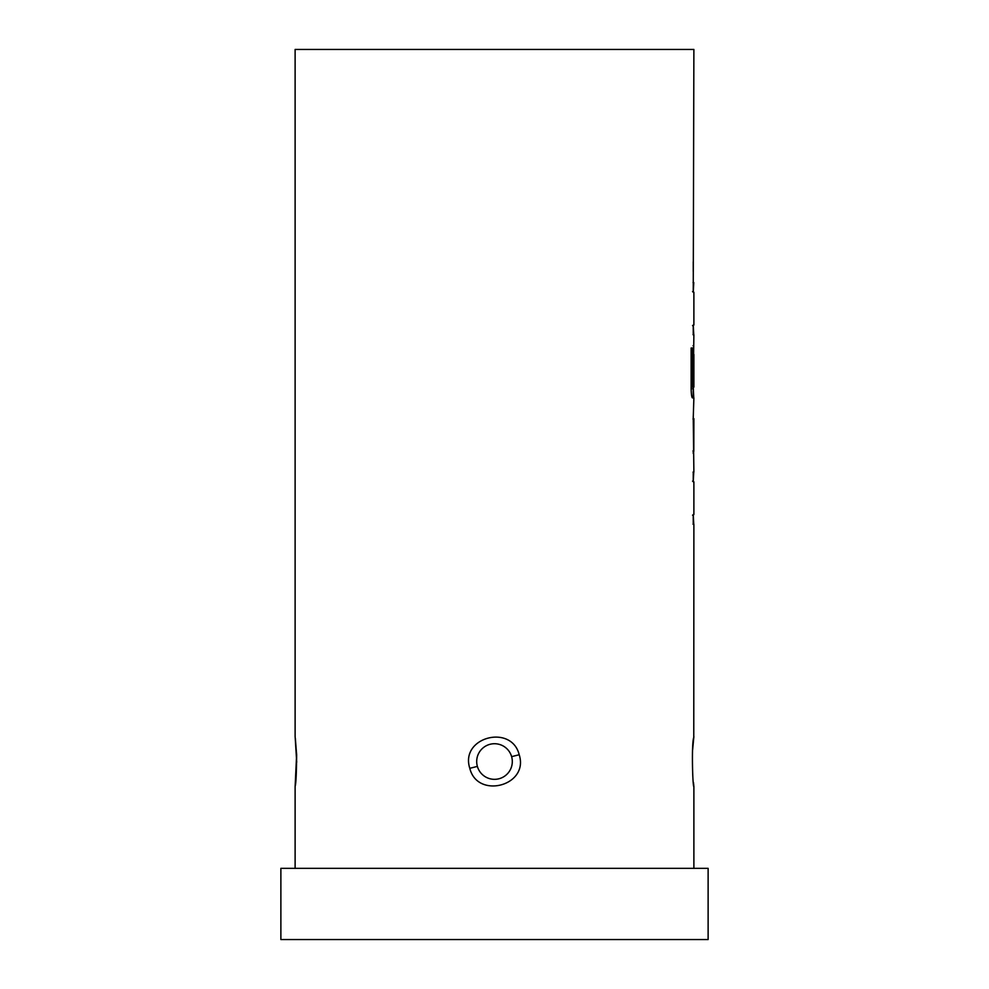<?xml version="1.0" encoding="UTF-8"?>
<svg xmlns="http://www.w3.org/2000/svg" width="989" height="989" viewBox="0 0 989 989"><rect width="100%" height="100%" fill="white"/><g stroke="black" fill="none" stroke-linecap="round" stroke-linejoin="round"><path stroke-width="1.48" d="M693.165 387.119L693.165 397.899L692.436 397.899L693.882 397.899L693.24 417.988L693.882 472.087L693.24 472.087L693.24 481.816L693.771 472.087L693.054 472.087L693.771 472.087M511.622 756.647A17.802 17.802 0 0 0 489.617 744.408A17.802 17.802 0 0 0 477.378 766.401A17.802 17.802 0 0 0 499.383 778.652A17.802 17.802 0 0 0 511.622 756.647L519.2 754.743C529.276 785.785 477.378 799.508 469.8 768.317C459.712 737.213 511.597 723.614 519.2 754.743M693.054 334.715L693.771 334.715L693.252 324.998L693.882 324.998L693.882 292.274L693.24 292.274L693.882 49.45L295.118 49.45L295.118 736.607L296.651 754.743C296.49 773.41 295.971 783.993 295.118 786.453L295.118 868.342M693.882 868.342L693.882 786.453C692.708 788.505 691.373 743.011 693.771 737.473L693.882 524.257L693.24 524.257L693.24 514.54L693.882 514.54L693.882 481.816L693.24 481.816M693.784 382.669L693.882 354.396L693.882 387.119L692.584 387.119L692.51 348.004L691.138 348.004L691.138 388.825C691.274 394.376 691.707 397.393 692.436 397.899M693.24 324.998L693.24 334.715L693.882 334.715L693.24 382.669M693.24 261.813L693.252 271.542M693.252 292.274L693.771 282.557L693.054 282.557L693.771 282.557M693.252 354.804L693.771 345.73L693.054 345.73L693.771 345.73M693.771 397.899L693.252 387.119M693.252 418.631L693.252 416.443M693.882 418.631L693.808 451.355L693.882 418.631M693.252 453.469L693.252 451.355M693.054 524.257L693.771 524.257L693.252 514.54M708.124 868.342L280.876 868.342L280.876 939.55L708.124 939.55L708.124 868.342M692.547 291.631L693.252 291.631M693.079 355.039L693.784 355.039M693.091 354.396L693.808 354.396M692.51 386.464L691.88 387.119L692.584 387.119M691.806 386.464L691.806 348.004L691.138 348.004M693.091 451.355L693.808 451.355M693.079 450.712L693.784 450.712M693.079 419.287L693.784 419.287M693.091 418.631L693.808 418.631M692.547 481.161L693.252 481.161M477.378 766.401L469.8 768.317M693.685 784.438A7.121 6.874 -7.1 0 1 693.722 784.71L693.536 783.226M693.746 738.029L693.722 738.35A7.121 6.874 -172.9 0 0 693.771 737.473M692.547 325.641L693.252 325.641M692.547 388.825L693.252 388.825M692.547 515.182L693.252 515.182M295.352 738.4L296.601 754.99L295.13 786.428M295.13 736.62L296.712 762.222M693.87 736.632L692.659 749.575M693.437 740.712L693.524 740.007M693.437 782.348L693.87 786.453M295.365 784.598L295.229 785.217"/></g></svg>

